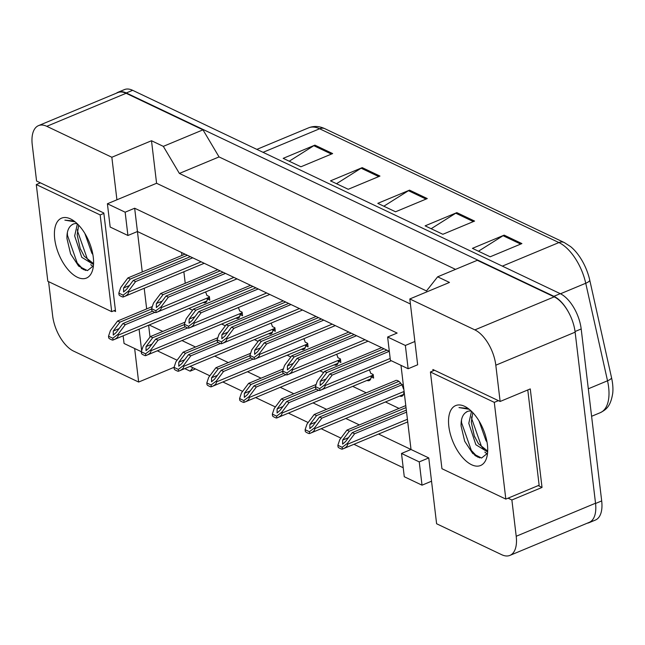 <?xml version="1.0" encoding="UTF-8"?>
<svg xmlns="http://www.w3.org/2000/svg" width="645" height="645" viewBox="0 0 645 645"><rect width="100%" height="100%" fill="white"/><g stroke="black" fill="none" stroke-linecap="round" stroke-linejoin="round"><path stroke-width="0.97" d="M113.923 310.729L115.568 311.519L103.821 212.995L36.572 181.019L32.25 144.746A29.855 15.061 67.4 0 1 38.515 125.622A29.855 15.061 67.4 0 1 46.787 126.315L111.843 157.251L116.922 199.797L156.582 183.277L410.405 303.997M134.652 348.51L138.651 382.05L73.594 351.114A29.855 15.061 67.4 0 1 52.648 315.808L48.577 281.639M389.322 351.307L137.441 231.523L142.263 271.956M144.206 288.283L146.665 308.907M127.92 235.481L125.146 212.197L107.401 203.764L110.174 227.048L127.92 235.481L137.441 231.523L134.66 208.23L397.135 333.062L387.621 337.021L390.394 360.305L408.14 368.747L405.358 345.462L387.621 337.021M508.05 498.166L511.88 499.988L516.21 536.261A29.855 15.061 67.4 0 1 509.945 555.385A29.855 15.061 67.4 0 1 501.665 554.692L436.609 523.756L428.764 457.926L411.018 449.492L400.988 365.344M408.14 368.747L417.654 364.78L409.809 298.958L474.865 329.893A29.855 15.061 67.4 0 1 495.812 365.199L500.133 401.472L432.892 369.496L433.053 370.891M150.019 337.045L148.616 325.233M403.206 467.738L353.944 444.308M340.923 438.116L321.178 428.723M308.157 422.531L288.412 413.147M275.391 406.955L255.646 397.562M242.625 391.37L222.88 381.977M209.859 375.793L190.114 366.4M177.093 360.208L157.348 350.815M149.213 324.983L162.774 331.425M181.979 340.56L195.532 347.01M214.745 356.145L228.298 362.595M247.503 371.73L261.064 378.172M280.269 387.306L293.83 393.756M313.035 402.891L326.596 409.341M345.801 418.476L359.362 424.918M378.567 434.053L411.018 449.492L401.504 453.451L404.278 476.736L422.024 485.177L431.537 481.21M192.863 367.706L190.138 371.165L195.467 368.948M409.809 298.958L449.468 282.437L437.641 276.818L477.3 260.298L554.184 296.861A29.855 15.061 67.4 0 1 575.13 332.167L595.529 503.229A29.855 15.061 67.4 0 1 589.264 522.353L509.945 555.385M538.188 485.612L542.026 487.443L511.88 499.988M542.026 487.443L530.279 388.919L500.133 401.472M437.641 276.818L426.49 290.943L179.391 173.432L219.05 156.92L455.515 269.368M179.391 173.432L163.33 146.367L202.99 129.847L219.05 156.92M163.33 146.367L151.502 140.739L111.843 157.251M38.515 125.622L117.833 92.59A29.855 15.061 67.4 0 1 126.106 93.283L202.99 129.847M78.134 264.216L78.319 265.788M174.069 367.303L138.651 382.05M184.784 368.618L190.138 371.165M123.147 335.835L124.058 343.479L141.311 351.678M107.401 203.764L116.922 199.797M125.146 212.197L134.66 208.23M405.358 345.462L414.88 341.495M151.502 140.739L156.582 183.277M181.567 252.509L181.922 255.444M183.865 271.763L185.236 283.292M188.872 308.463L192.589 310.229M221.638 324.048L225.355 325.814M254.396 339.633L258.113 341.399M287.162 355.21L290.879 356.975M319.928 370.794L323.645 372.56M352.694 386.371L366.255 392.821M385.46 401.956L399.021 408.406M238.303 307.544A8.458 4.265 67.4 0 1 239.626 310.971L242.125 312.164L242.552 315.752L240.053 314.558A8.458 4.265 67.4 0 1 238.198 318.251A8.458 4.265 67.4 0 1 235.941 318.09M271.069 323.129A8.458 4.265 67.4 0 1 272.383 326.555L274.891 327.749L275.318 331.328L272.811 330.135A8.458 4.265 67.4 0 1 270.964 333.836A8.458 4.265 67.4 0 1 268.699 333.675M303.835 338.714A8.458 4.265 67.4 0 1 305.15 342.14L307.657 343.334L308.084 346.913L305.577 345.72A8.458 4.265 67.4 0 1 303.731 349.413A8.458 4.265 67.4 0 1 301.465 349.251M336.601 354.29A8.458 4.265 67.4 0 1 337.916 357.717L340.423 358.91L340.85 362.498L338.343 361.305A8.458 4.265 67.4 0 1 336.497 364.997A8.458 4.265 67.4 0 1 334.231 364.836M369.367 369.875A8.458 4.265 67.4 0 1 370.682 373.302L373.189 374.495L373.616 378.075L371.109 376.882A8.458 4.265 67.4 0 1 369.262 380.574A8.458 4.265 67.4 0 1 366.997 380.421M395.522 380.542A8.458 4.265 67.4 0 1 403.447 388.887L403.81 389.056M404.238 392.644L403.875 392.466A8.458 4.265 67.4 0 1 402.029 396.159A8.458 4.265 67.4 0 1 399.763 395.998M205.537 291.967A8.458 4.265 67.4 0 1 206.86 295.394L209.367 296.587L209.794 300.167L207.287 298.974A8.458 4.265 67.4 0 1 205.433 302.666A8.458 4.265 67.4 0 1 203.175 302.505M422.024 485.177L419.242 461.893L428.764 457.926M419.242 461.893L401.504 453.451M141.658 350.67L139.094 329.192M475.309 455.717L479.88 457.885M474.656 454.427L474.76 455.297M81.189 268.28L85.753 270.449M207.287 298.974L209.536 298.038M240.053 314.558L242.302 313.615M272.811 330.135L275.068 329.2M305.577 345.72L307.834 344.785M338.343 361.305L340.6 360.361M371.109 376.882L373.358 375.946M593.545 518.33A29.855 15.061 67.4 0 1 589.078 522.692A29.855 15.061 67.4 0 1 587.232 523.2M116.35 93.211A29.855 15.061 67.4 0 1 118.019 92.259A29.855 15.061 67.4 0 1 126.291 92.953L553.894 296.305A29.855 15.061 67.4 0 1 569.092 313.26M564.254 242.536L570.575 246.583A36.322 18.326 67.4 0 1 589.796 280.317L611.573 377.857A36.322 18.326 67.4 0 1 612.75 393.095C610.605 406.713 606.026 409.656 600.269 412.687A39.805 20.084 -112.6 0 0 607.525 380.792L585.741 283.252A39.805 20.084 -112.6 0 0 558.909 242.568L319.614 128.766A9.949 7.49 -64.6 0 1 324.959 128.734L564.254 242.536A9.949 7.49 115.4 0 0 558.909 242.568L502.342 266.127M118.019 92.259L124.364 89.615A29.855 15.061 67.4 0 1 132.636 90.308L560.239 293.66A29.855 15.061 67.4 0 1 581.185 328.966L601.688 500.923A29.855 15.061 67.4 0 1 595.424 520.047L589.078 522.692M521.902 243.576L490.176 256.791L472.43 248.349L504.156 235.135L521.902 243.576M379.961 176.069L348.236 189.283L330.49 180.85L362.216 167.636L379.961 176.069M332.643 153.575L300.917 166.781L283.179 158.347L314.905 145.133L332.643 153.575M474.591 221.074L442.857 234.288L425.12 225.847L456.845 212.632L474.591 221.074M427.272 198.571L395.546 211.786L377.801 203.344L409.535 190.138L427.272 198.571M383.839 206.215L408.446 190.702A7.958 5.99 -64.6 0 1 409.535 190.138M431.15 228.717L455.757 213.205A7.958 5.99 -64.6 0 1 456.845 212.632M289.21 161.218L313.817 145.697A7.958 5.99 -64.6 0 1 314.905 145.133M336.521 183.712L361.127 168.2A7.958 5.99 -64.6 0 1 362.216 167.636M478.469 251.219L503.068 235.707A7.958 5.99 -64.6 0 1 504.156 235.135M117.592 321.017L119.954 322.145L113.286 331.03L113.246 335.061L116.245 332.441L122.913 323.548L125.275 324.677L118.091 334.247L118.196 335.142C118.237 337.021 116.511 338.649 113.012 340.044L112.794 338.222L108.521 336.19L110.4 330.595L117.592 321.017L152.317 306.552M119.954 322.145L151.631 308.955M108.521 336.19L108.739 338.004A4.975 2.507 -112.6 0 0 110.037 339.02L111.811 339.867A4.975 2.507 -112.6 0 0 113.012 340.044L206.916 300.949M125.275 324.677L154.865 312.357M122.913 323.548L152.575 311.196M112.794 338.222L118.091 334.247M127.903 277.939L130.266 279.067L123.598 287.952L123.566 291.975L126.557 289.355L133.225 280.47L135.595 281.591L128.411 291.169L128.516 292.064C128.557 293.943 126.823 295.571 123.324 296.958L123.106 295.144L118.833 293.112L120.72 287.509L127.903 277.939L185.026 254.154M130.266 279.067L187.389 255.275M118.833 293.112L119.051 294.926A4.975 2.507 -112.6 0 0 120.349 295.942L122.123 296.789A4.975 2.507 -112.6 0 0 123.324 296.958L204.231 263.281M135.595 281.591L192.718 257.806M133.225 280.47L190.348 256.686M123.106 295.144L128.411 291.169M78.642 225.145L77.182 234.853L80.165 248.462L84.277 256.267L93.565 263.668M77.392 223.88L74.659 235.901L81.762 257.315L93.34 264.418M84.858 233.425L91.832 253.122L92.872 254.525M74.038 221.033L64.871 220.139L75.134 221.872M73.393 223.992L71.668 225.041A22.494 11.352 67.4 0 1 73.28 224.041A22.494 11.352 67.4 0 1 77.287 223.775M71.668 225.041C68.338 227.475 66.766 231.958 66.951 238.505L70.579 253.84L78.642 266.111L87.438 270.61L93.396 265.829M54.712 238.94A32.452 16.375 67.4 0 1 72.7 220.122A32.452 16.375 67.4 0 1 93.275 257.282A32.452 16.375 67.4 0 1 92.945 268.739A32.452 16.375 67.4 0 1 73.232 274.641A32.452 16.375 67.4 0 1 54.712 238.94M111.698 311.656L100.16 214.93L36.289 184.559L47.827 281.284L111.698 311.656L115.399 310.116M90.719 264.668L93.073 266.562M77.456 229.427L77.521 231.087L87.285 258.798L90.163 262.33M67.37 232.482L67.451 235.28L77.215 262.991L83.479 269.658M103.869 213.39L100.16 214.93M40.409 182.841L36.289 184.559M472.769 412.582L471.31 422.29L474.293 435.899L478.405 443.704L487.693 451.105M471.519 411.308L468.786 423.338L475.889 444.752L487.467 451.855M478.985 420.863L485.959 440.551L486.999 441.962M468.165 408.47L458.99 407.575L469.262 409.309M467.52 411.421L465.795 412.469A22.494 11.352 67.4 0 1 467.399 411.47A22.494 11.352 67.4 0 1 471.414 411.212M465.795 412.469C462.465 414.904 460.893 419.395 461.078 425.942L464.706 441.277L472.769 453.54L481.557 458.039L487.523 453.266M448.831 426.369A32.452 16.375 67.4 0 1 466.827 407.559A32.452 16.375 67.4 0 1 487.402 444.711A32.452 16.375 67.4 0 1 487.072 456.176A32.452 16.375 67.4 0 1 467.351 462.078A32.452 16.375 67.4 0 1 448.831 426.369M505.825 499.093L494.288 402.367L430.417 371.988L441.946 468.713L505.825 499.093L539.139 485.217L527.779 389.959M484.847 452.105L487.201 453.991M471.576 416.863L471.648 418.524L481.412 446.227L484.29 449.767M461.498 419.919L461.578 422.717L471.342 450.428L477.606 457.095M498.408 400.65L494.288 402.367M434.537 370.278L430.417 371.988M150.35 336.601L152.72 337.722L146.052 346.615L146.012 350.638L149.003 348.018L155.679 339.133L158.041 340.254L150.857 349.832L150.962 350.727C151.003 352.597 149.277 354.234 145.778 355.621L145.56 353.807L141.287 351.775L143.166 346.172L150.35 336.601L185.083 322.137M152.72 337.722L184.397 324.532M141.287 351.775L141.497 353.589A4.975 2.507 -112.6 0 0 142.803 354.605L144.577 355.451A4.975 2.507 -112.6 0 0 145.778 355.621L239.682 316.534M158.041 340.254L187.631 327.934M155.679 339.133L185.341 326.781M145.56 353.807L150.857 349.832M183.115 352.186L185.486 353.307L178.818 362.192L178.778 366.223L181.769 363.603L188.437 354.71L190.807 355.838L183.623 365.417L183.728 366.304C183.769 368.182 182.035 369.819 178.536 371.206L178.326 369.392L174.045 367.352L175.932 361.756L183.115 352.186L217.849 337.722M185.486 353.307L217.163 340.117M174.045 367.352L174.263 369.174A4.975 2.507 -112.6 0 0 175.569 370.19L177.343 371.028A4.975 2.507 -112.6 0 0 178.536 371.206L272.448 332.111M190.807 355.838L220.388 343.519M188.437 354.71L218.107 342.358M178.326 369.392L183.623 365.417M215.881 367.763L218.252 368.892L211.576 377.776L211.544 381.808L214.535 379.179L221.203 370.294L223.573 371.423L216.389 380.993L216.494 381.888C216.535 383.767 214.801 385.396 211.302 386.79L211.084 384.968L206.811 382.936L208.698 377.341L215.881 367.763L250.615 353.299M218.252 368.892L249.929 355.701M206.811 382.936L207.029 384.751A4.975 2.507 -112.6 0 0 208.327 385.766L210.101 386.613A4.975 2.507 -112.6 0 0 211.302 386.79L305.214 347.695M223.573 371.423L253.154 359.104M221.203 370.294L250.873 357.943M211.084 384.968L216.389 380.993M248.647 383.348L251.01 384.468L244.342 393.361L244.31 397.385L247.301 394.764L253.969 385.879L256.339 387L249.155 396.578L249.26 397.473C249.301 399.344 247.567 400.98 244.068 402.367L243.85 400.553L239.577 398.521L241.464 392.918L248.647 383.348L283.381 368.884M251.01 384.468L282.687 371.278M239.577 398.521L239.795 400.335A4.975 2.507 -112.6 0 0 241.093 401.351L242.867 402.198A4.975 2.507 -112.6 0 0 244.068 402.367L337.98 363.28M256.339 387L285.92 374.681M253.969 385.879L283.631 373.528M243.85 400.553L249.155 396.578M160.669 293.523L163.032 294.644L156.364 303.537L156.332 307.56L159.323 304.94L165.991 296.055L168.361 297.176L161.177 306.754L161.282 307.641C161.323 309.519 159.589 311.156 156.09 312.543L155.872 310.729L151.599 308.697L153.486 303.094L160.669 293.523L217.792 269.731M163.032 294.644L220.155 270.86M151.599 308.697L151.817 310.511A4.975 2.507 -112.6 0 0 153.115 311.527L154.889 312.365A4.975 2.507 -112.6 0 0 156.09 312.543L236.997 278.866M168.361 297.176L225.476 273.391M165.991 296.055L223.114 272.263M155.872 310.729L161.177 306.754M193.435 309.1L195.798 310.229L189.13 319.114L189.098 323.145L192.089 320.525L198.757 311.632L201.119 312.761L193.935 322.331L194.048 323.226C194.081 325.104 192.355 326.733 188.856 328.128L188.638 326.306L184.365 324.274L186.252 318.678L193.435 309.1L250.558 285.316M195.798 310.229L252.921 286.436M184.365 324.274L184.583 326.096A4.975 2.507 -112.6 0 0 185.881 327.104L187.655 327.95A4.975 2.507 -112.6 0 0 188.856 328.128L269.763 294.451M201.119 312.761L258.242 288.968M198.757 311.632L255.88 287.847M188.638 326.306L193.935 322.331M226.202 324.685L228.564 325.806L221.896 334.699L221.864 338.722L224.855 336.101L231.523 327.217L233.885 328.337L226.701 337.916L226.806 338.81C226.847 340.681 225.121 342.318 221.622 343.704L221.404 341.89L217.131 339.859L219.018 334.255L226.202 324.685L283.324 300.901M228.564 325.806L285.687 302.021M217.131 339.859L217.349 341.673A4.975 2.507 -112.6 0 0 218.647 342.689L220.421 343.535A4.975 2.507 -112.6 0 0 221.622 343.704L302.529 310.027M233.885 328.337L291.008 304.553M231.523 327.217L288.646 303.432M221.404 341.89L226.701 337.916M281.413 398.924L283.776 400.053L277.108 408.938L277.076 412.969L280.067 410.349L286.735 401.456L289.097 402.585L281.913 412.155L282.026 413.05C282.067 414.928 280.333 416.565 276.834 417.952L276.616 416.138L272.343 414.098L274.23 408.503L281.413 398.924L316.147 384.468M283.776 400.053L315.453 386.863M272.343 414.098L272.561 415.92A4.975 2.507 -112.6 0 0 273.859 416.936L275.633 417.775A4.975 2.507 -112.6 0 0 276.834 417.952L370.746 378.857M289.097 402.585L318.686 390.265M286.735 401.456L316.397 389.104M276.616 416.138L281.913 412.155M314.18 414.509L316.542 415.638L309.874 424.523L309.842 428.554L312.833 425.926L319.501 417.041L321.863 418.17L314.679 427.74L314.792 428.635C314.825 430.513 313.099 432.142 309.6 433.529L309.382 431.715L305.109 429.683L306.996 424.088L314.18 414.509L394.998 380.856M316.542 415.638L398.868 381.356M305.109 429.683L305.327 431.497A4.975 2.507 -112.6 0 0 306.625 432.513L308.399 433.359A4.975 2.507 -112.6 0 0 309.6 433.529L403.512 394.442M321.863 418.17L403.246 384.275M319.501 417.041L400.714 383.219M309.382 431.715L314.679 427.74M346.945 430.094L349.308 431.215L342.64 440.108L342.608 444.131L345.599 441.511L352.267 432.626L354.629 433.746L347.445 443.325L347.55 444.22C347.591 446.09 345.865 447.727 342.366 449.113L342.148 447.299L337.875 445.268L339.762 439.664L346.945 430.094L405.786 405.592M349.308 431.215L406.028 407.6M337.875 445.268L338.093 447.082A4.975 2.507 -112.6 0 0 339.391 448.098L341.165 448.936A4.975 2.507 -112.6 0 0 342.366 449.113L407.729 421.911M354.629 433.746L406.568 412.123M352.267 432.626L406.326 410.115M342.148 447.299L347.445 443.325M258.967 340.27L261.33 341.39L254.662 350.275L254.63 354.307L257.621 351.686L264.289 342.801L266.651 343.922L259.467 353.5L259.572 354.387C259.613 356.266 257.887 357.902 254.388 359.289L254.17 357.475L249.897 355.443L251.784 349.84L258.967 340.27L316.082 316.477M261.33 341.39L318.453 317.606M249.897 355.443L250.115 357.257A4.975 2.507 -112.6 0 0 251.413 358.273L253.187 359.112A4.975 2.507 -112.6 0 0 254.388 359.289L335.287 325.612M266.651 343.922L323.774 320.138M264.289 342.801L321.412 319.009M254.17 357.475L259.467 353.5M291.725 355.847L294.096 356.975L287.428 365.86L287.388 369.891L290.379 367.271L297.055 358.378L299.417 359.507L292.233 369.077L292.338 369.972C292.378 371.851 290.653 373.479 287.154 374.874L286.936 373.052L282.663 371.02L284.542 365.425L291.725 355.847L348.848 332.062M294.096 356.975L351.219 333.183M282.663 371.02L282.873 372.842A4.975 2.507 -112.6 0 0 284.179 373.85L285.953 374.697A4.975 2.507 -112.6 0 0 287.154 374.874L368.053 341.197M299.417 359.507L356.54 335.714M297.055 358.378L354.169 334.594M286.936 373.052L292.233 369.077M324.491 371.431L326.862 372.552L320.194 381.445L320.154 385.468L323.145 382.848L329.821 373.963L332.183 375.084L324.999 384.662L325.104 385.557C325.144 387.427 323.411 389.064 319.912 390.451L319.702 388.637L315.429 386.605L317.308 381.002L324.491 371.431L381.614 347.647M326.862 372.552L383.985 348.768M315.429 386.605L315.639 388.419A4.975 2.507 -112.6 0 0 316.945 389.435L318.719 390.281A4.975 2.507 -112.6 0 0 319.912 390.451L391.305 360.74M332.183 375.084L389.306 351.299M329.821 373.963L386.936 350.179M319.702 388.637L324.999 384.662M516.21 536.261L595.529 503.229M495.812 365.199L575.13 332.167M474.865 329.893L554.184 296.861M46.787 126.315L126.106 93.283M589.796 280.317A9.949 2.838 167.4 0 1 585.741 283.252L560.473 293.773M263.047 152.325L319.614 128.766A39.805 20.084 -112.6 0 0 308.584 127.847C313.809 125.767 319.267 126.065 324.959 128.734M611.573 377.857A9.949 2.838 167.4 0 1 607.525 380.792L588.321 388.79M601.688 500.923L595.553 503.479M132.636 90.308L126.291 92.953M560.239 293.66L553.894 296.305M581.185 328.966L575.05 331.522M426.055 199.079L408.446 190.702M378.744 176.577L361.127 168.2M331.425 154.074L313.817 145.697M473.374 221.582L455.757 213.205M520.684 244.084L503.068 235.707M118.196 335.142L209.431 297.151M113.286 331.03L119.123 328.603M128.516 292.064L201.143 261.814M123.598 287.952L129.435 285.517M150.962 350.727L242.197 312.736M146.052 346.615L151.881 344.18M183.728 366.304L274.964 328.313M178.818 362.192L184.647 359.765M216.494 381.888L307.73 343.898M211.576 377.776L217.413 375.35M249.26 397.473L340.487 359.475M244.342 393.361L250.179 390.926M161.282 307.641L233.909 277.398M156.364 303.537L162.201 301.102M194.048 323.226L266.675 292.983M189.13 319.114L194.967 316.687M226.806 338.81L299.441 308.56M221.896 334.699L227.733 332.264M282.026 413.05L373.253 375.059M277.108 408.938L282.945 406.511M314.792 428.635L404.101 391.442M309.874 424.523L315.711 422.096M347.55 444.22L407.414 419.29M342.64 440.108L348.477 437.673M259.572 354.387L332.207 324.145M254.662 350.275L260.499 347.849M292.338 369.972L364.973 339.73M287.428 365.86L293.265 363.433M325.104 385.557L390.177 358.459M320.194 381.445L326.023 379.01M600.269 412.687L591.594 416.299M308.584 127.847L256.863 149.382M80.165 248.462L80.762 249.905M474.293 435.899L474.889 437.342"/></g></svg>
